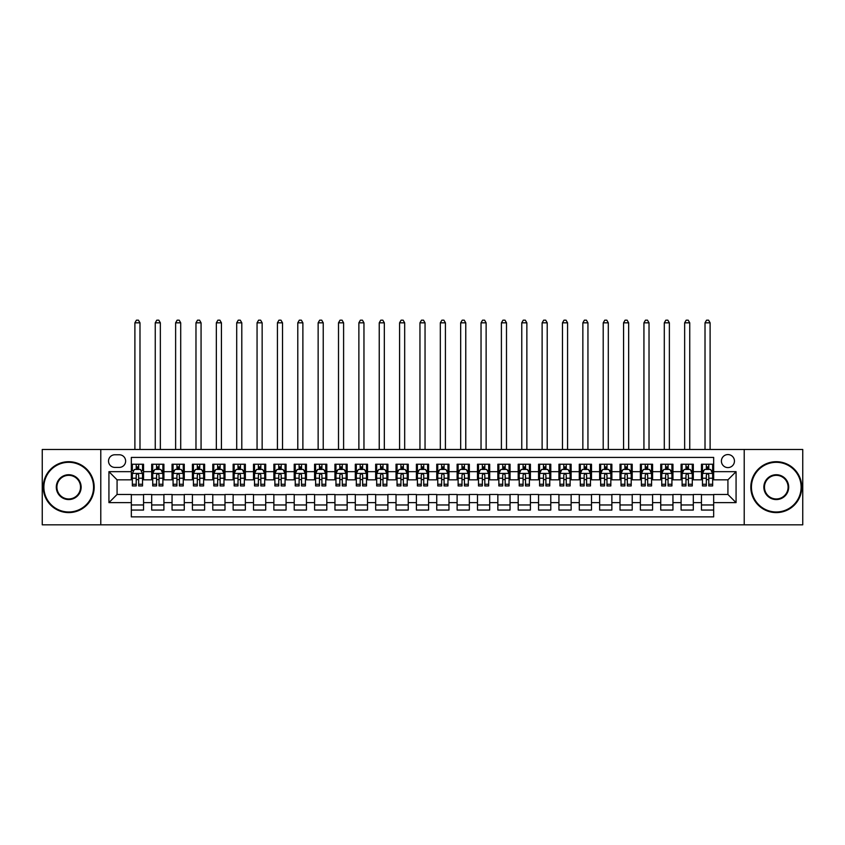 <?xml version="1.0" encoding="UTF-8"?>
<svg xmlns="http://www.w3.org/2000/svg" width="845" height="845" viewBox="0 0 845 845"><rect width="100%" height="100%" fill="white"/><g stroke="black" fill="none" stroke-linecap="round" stroke-linejoin="round"><path stroke-width="1.27" d="M727.925 454.568A6.517 6.517 0 0 0 721.408 461.085A6.517 6.517 0 0 0 727.925 467.602A6.517 6.517 0 0 0 734.442 461.085A6.517 6.517 0 0 0 727.925 454.568M744.213 524.819L802.75 524.819L802.75 449.477L744.213 449.477L744.213 524.819L100.787 524.819L100.787 449.477L42.25 449.477L42.25 524.819L100.787 524.819M713.666 464.243L701.456 464.243L701.456 471.668L693.312 471.668L693.312 479.823L701.456 479.823L701.456 471.668M693.312 471.668L693.312 464.243L681.091 464.243L681.091 471.668L672.947 471.668L672.947 479.823L681.091 479.823L681.091 471.668M672.947 471.668L672.947 464.243L660.727 464.243L660.727 471.668L652.583 471.668L652.583 479.823L660.727 479.823L660.727 471.668M652.583 471.668L652.583 464.243L640.373 464.243L640.373 471.668L632.218 471.668L632.218 479.823L640.373 479.823L640.373 471.668M632.218 471.668L632.218 464.243L620.008 464.243L620.008 471.668L611.864 471.668L611.864 479.823L620.008 479.823L620.008 471.668M611.864 471.668L611.864 464.243L599.644 464.243L599.644 471.668L591.5 471.668L591.5 479.823L599.644 479.823L599.644 471.668M591.5 471.668L591.5 464.243L579.279 464.243L579.279 471.668L571.135 471.668L571.135 479.823L579.279 479.823L579.279 471.668M571.135 471.668L571.135 464.243L558.925 464.243L558.925 471.668L550.782 471.668L550.782 479.823L558.925 479.823L558.925 471.668M550.782 471.668L550.782 464.243L538.561 464.243L538.561 471.668L530.417 471.668L530.417 479.823L538.561 479.823L538.561 471.668M530.417 471.668L530.417 464.243L518.196 464.243L518.196 471.668L510.053 471.668L510.053 479.823L518.196 479.823L518.196 471.668M510.053 471.668L510.053 464.243L497.842 464.243L497.842 471.668L489.688 471.668L489.688 479.823L497.842 479.823L497.842 471.668M489.688 471.668L489.688 464.243L477.478 464.243L477.478 471.668L469.334 471.668L469.334 479.823L477.478 479.823L477.478 471.668M469.334 471.668L469.334 464.243L457.113 464.243L457.113 471.668L448.97 471.668L448.97 479.823L457.113 479.823L457.113 471.668M448.97 471.668L448.97 464.243L436.749 464.243L436.749 471.668L428.605 471.668L428.605 479.823L436.749 479.823L436.749 471.668M428.605 471.668L428.605 464.243L416.395 464.243L416.395 471.668L408.251 471.668L408.251 479.823L416.395 479.823L416.395 471.668M408.251 471.668L408.251 464.243L396.03 464.243L396.03 471.668L387.887 471.668L387.887 479.823L396.03 479.823L396.03 471.668M387.887 471.668L387.887 464.243L375.666 464.243L375.666 471.668L367.522 471.668L367.522 479.823L375.666 479.823L375.666 471.668M367.522 471.668L367.522 464.243L355.312 464.243L355.312 471.668L347.158 471.668L347.158 479.823L355.312 479.823L355.312 471.668M347.158 471.668L347.158 464.243L334.947 464.243L334.947 471.668L326.804 471.668L326.804 479.823L334.947 479.823L334.947 471.668M326.804 471.668L326.804 464.243L314.583 464.243L314.583 471.668L306.439 471.668L306.439 479.823L314.583 479.823L314.583 471.668M306.439 471.668L306.439 464.243L294.218 464.243L294.218 471.668L286.075 471.668L286.075 479.823L294.218 479.823L294.218 471.668M286.075 471.668L286.075 464.243L273.864 464.243L273.864 471.668L265.721 471.668L265.721 479.823L273.864 479.823L273.864 471.668M265.721 471.668L265.721 464.243L253.5 464.243L253.5 471.668L245.356 471.668L245.356 479.823L253.5 479.823L253.5 471.668M245.356 471.668L245.356 464.243L233.135 464.243L233.135 471.668L224.992 471.668L224.992 479.823L233.135 479.823L233.135 471.668M224.992 471.668L224.992 464.243L212.782 464.243L212.782 471.668L204.627 471.668L204.627 479.823L212.782 479.823L212.782 471.668M204.627 471.668L204.627 464.243L192.417 464.243L192.417 471.668L184.273 471.668L184.273 479.823L192.417 479.823L192.417 471.668M184.273 471.668L184.273 464.243L172.053 464.243L172.053 471.668L163.909 471.668L163.909 479.823L172.053 479.823L172.053 471.668M163.909 471.668L163.909 464.243L151.688 464.243L151.688 479.823L143.544 479.823L143.544 464.243L131.334 464.243M131.334 510.053L143.544 510.053L143.544 494.473L151.688 494.473L151.688 510.053L163.909 510.053L163.909 494.473L172.053 494.473L172.053 502.627L163.909 502.627M172.053 502.627L172.053 510.053L184.273 510.053L184.273 494.473L192.417 494.473L192.417 502.627L184.273 502.627M192.417 502.627L192.417 510.053L204.627 510.053L204.627 494.473L212.782 494.473L212.782 502.627L204.627 502.627M212.782 502.627L212.782 510.053L224.992 510.053L224.992 494.473L233.135 494.473L233.135 502.627L224.992 502.627M233.135 502.627L233.135 510.053L245.356 510.053L245.356 494.473L253.5 494.473L253.5 502.627L245.356 502.627M253.5 502.627L253.5 510.053L265.721 510.053L265.721 494.473L273.864 494.473L273.864 502.627L265.721 502.627M273.864 502.627L273.864 510.053L286.075 510.053L286.075 494.473L294.218 494.473L294.218 502.627L286.075 502.627M294.218 502.627L294.218 510.053L306.439 510.053L306.439 494.473L314.583 494.473L314.583 502.627L306.439 502.627M314.583 502.627L314.583 510.053L326.804 510.053L326.804 494.473L334.947 494.473L334.947 502.627L326.804 502.627M334.947 502.627L334.947 510.053L347.158 510.053L347.158 494.473L355.312 494.473L355.312 502.627L347.158 502.627M355.312 502.627L355.312 510.053L367.522 510.053L367.522 494.473L375.666 494.473L375.666 502.627L367.522 502.627M375.666 502.627L375.666 510.053L387.887 510.053L387.887 494.473L396.03 494.473L396.03 502.627L387.887 502.627M396.03 502.627L396.03 510.053L408.251 510.053L408.251 494.473L416.395 494.473L416.395 502.627L408.251 502.627M416.395 502.627L416.395 510.053L428.605 510.053L428.605 494.473L436.749 494.473L436.749 502.627L428.605 502.627M436.749 502.627L436.749 510.053L448.97 510.053L448.97 494.473L457.113 494.473L457.113 502.627L448.97 502.627M457.113 502.627L457.113 510.053L469.334 510.053L469.334 494.473L477.478 494.473L477.478 502.627L469.334 502.627M477.478 502.627L477.478 510.053L489.688 510.053L489.688 494.473L497.842 494.473L497.842 502.627L489.688 502.627M497.842 502.627L497.842 510.053L510.053 510.053L510.053 494.473L518.196 494.473L518.196 502.627L510.053 502.627M518.196 502.627L518.196 510.053L530.417 510.053L530.417 494.473L538.561 494.473L538.561 502.627L530.417 502.627M538.561 502.627L538.561 510.053L550.782 510.053L550.782 494.473L558.925 494.473L558.925 502.627L550.782 502.627M558.925 502.627L558.925 510.053L571.135 510.053L571.135 494.473L579.279 494.473L579.279 502.627L571.135 502.627M579.279 502.627L579.279 510.053L591.5 510.053L591.5 494.473L599.644 494.473L599.644 502.627L591.5 502.627M599.644 502.627L599.644 510.053L611.864 510.053L611.864 494.473L620.008 494.473L620.008 502.627L611.864 502.627M620.008 502.627L620.008 510.053L632.218 510.053L632.218 494.473L640.373 494.473L640.373 502.627L632.218 502.627M640.373 502.627L640.373 510.053L652.583 510.053L652.583 494.473L660.727 494.473L660.727 502.627L652.583 502.627M660.727 502.627L660.727 510.053L672.947 510.053L672.947 494.473L681.091 494.473L681.091 502.627L672.947 502.627M681.091 502.627L681.091 510.053L693.312 510.053L693.312 494.473L701.456 494.473L701.456 502.627L693.312 502.627M114.835 467.401L119.314 467.401A6.316 6.316 0 0 0 125.63 461.085A6.316 6.316 0 0 0 119.314 454.768L114.835 454.768A6.316 6.316 0 0 0 108.53 461.085A6.316 6.316 0 0 0 114.835 467.401M744.213 449.477L100.787 449.477M713.666 471.668L713.666 457.42L131.334 457.42L131.334 479.823L117.075 479.823L117.075 494.473L131.334 494.473L131.334 516.876L713.666 516.876L713.666 494.473L727.925 494.473L727.925 479.823L713.666 479.823L713.666 471.668L736.069 471.668L736.069 502.627L713.666 502.627M131.334 502.627L108.931 502.627L108.931 471.668L131.334 471.668M701.456 502.627L701.456 510.053L713.666 510.053M131.334 469.334L132.348 469.334M136.214 469.334L138.664 469.334M142.53 469.334L143.544 469.334M131.334 479.611L132.348 479.611M136.214 479.611L138.664 479.611M142.53 479.611L143.544 479.611M131.334 494.684L143.544 494.684M131.334 504.961L143.544 504.961M151.688 479.611L152.713 479.611M156.578 479.611L159.018 479.611M162.895 479.611L163.909 479.611M151.688 469.334L152.713 469.334M156.578 469.334L159.018 469.334M162.895 469.334L163.909 469.334M151.688 494.684L163.909 494.684M151.688 504.961L163.909 504.961M172.053 494.684L184.273 494.684M172.053 504.961L184.273 504.961M172.053 469.334L173.077 469.334M176.943 469.334L179.383 469.334M183.249 469.334L184.273 469.334M172.053 479.611L173.077 479.611M176.943 479.611L179.383 479.611M183.249 479.611L184.273 479.611M192.417 494.684L204.627 494.684M192.417 504.961L204.627 504.961M192.417 469.334L193.431 469.334M197.308 469.334L199.747 469.334M203.613 469.334L204.627 469.334M192.417 479.611L193.431 479.611M197.308 479.611L199.747 479.611M203.613 479.611L204.627 479.611M212.782 494.684L224.992 494.684M212.782 504.961L224.992 504.961M212.782 469.334L213.796 469.334M217.661 469.334L220.112 469.334M223.978 469.334L224.992 469.334M212.782 479.611L213.796 479.611M217.661 479.611L220.112 479.611M223.978 479.611L224.992 479.611M233.135 494.684L245.356 494.684M233.135 504.961L245.356 504.961M233.135 469.334L234.16 469.334M238.026 469.334L240.466 469.334M244.342 469.334L245.356 469.334M233.135 479.611L234.16 479.611M238.026 479.611L240.466 479.611M244.342 479.611L245.356 479.611M253.5 494.684L265.721 494.684M253.5 504.961L265.721 504.961M253.5 469.334L254.514 469.334M258.39 469.334L260.83 469.334M264.696 469.334L265.721 469.334M253.5 479.611L254.514 479.611M258.39 479.611L260.83 479.611M264.696 479.611L265.721 479.611M273.864 494.684L286.075 494.684M273.864 504.961L286.075 504.961M273.864 469.334L274.878 469.334M278.744 469.334L281.195 469.334M285.061 469.334L286.075 469.334M273.864 479.611L274.878 479.611M278.744 479.611L281.195 479.611M285.061 479.611L286.075 479.611M294.218 494.684L306.439 494.684M294.218 504.961L306.439 504.961M294.218 469.334L295.243 469.334M299.109 469.334L301.549 469.334M305.425 469.334L306.439 469.334M294.218 479.611L295.243 479.611M299.109 479.611L301.549 479.611M305.425 479.611L306.439 479.611M314.583 494.684L326.804 494.684M314.583 504.961L326.804 504.961M314.583 469.334L315.607 469.334M319.473 469.334L321.913 469.334M325.779 469.334L326.804 469.334M314.583 479.611L315.607 479.611M319.473 479.611L321.913 479.611M325.779 479.611L326.804 479.611M334.947 494.684L347.158 494.684M334.947 504.961L347.158 504.961M334.947 469.334L335.961 469.334M339.827 469.334L342.278 469.334M346.144 469.334L347.158 469.334M334.947 479.611L335.961 479.611M339.827 479.611L342.278 479.611M346.144 479.611L347.158 479.611M355.312 494.684L367.522 494.684M355.312 504.961L367.522 504.961M355.312 469.334L356.326 469.334M360.192 469.334L362.642 469.334M366.508 469.334L367.522 469.334M355.312 479.611L356.326 479.611M360.192 479.611L362.642 479.611M366.508 479.611L367.522 479.611M375.666 494.684L387.887 494.684M375.666 504.961L387.887 504.961M375.666 469.334L376.69 469.334M380.556 469.334L382.996 469.334M386.873 469.334L387.887 469.334M375.666 479.611L376.69 479.611M380.556 479.611L382.996 479.611M386.873 479.611L387.887 479.611M396.03 494.684L408.251 494.684M396.03 504.961L408.251 504.961M396.03 469.334L397.044 469.334M400.921 469.334L403.361 469.334M407.227 469.334L408.251 469.334M396.03 479.611L397.044 479.611M400.921 479.611L403.361 479.611M407.227 479.611L408.251 479.611M416.395 494.684L428.605 494.684M416.395 504.961L428.605 504.961M416.395 469.334L417.409 469.334M421.275 469.334L423.725 469.334M427.591 469.334L428.605 469.334M416.395 479.611L417.409 479.611M421.275 479.611L423.725 479.611M427.591 479.611L428.605 479.611M436.749 494.684L448.97 494.684M436.749 504.961L448.97 504.961M436.749 469.334L437.773 469.334M441.639 469.334L444.079 469.334M447.956 469.334L448.97 469.334M436.749 479.611L437.773 479.611M441.639 479.611L444.079 479.611M447.956 479.611L448.97 479.611M457.113 494.684L469.334 494.684M457.113 504.961L469.334 504.961M457.113 469.334L458.127 469.334M462.004 469.334L464.444 469.334M468.31 469.334L469.334 469.334M457.113 479.611L458.127 479.611M462.004 479.611L464.444 479.611M468.31 479.611L469.334 479.611M477.478 494.684L489.688 494.684M477.478 504.961L489.688 504.961M477.478 469.334L478.492 469.334M482.358 469.334L484.808 469.334M488.674 469.334L489.688 469.334M477.478 479.611L478.492 479.611M482.358 479.611L484.808 479.611M488.674 479.611L489.688 479.611M497.842 494.684L510.053 494.684M497.842 504.961L510.053 504.961M497.842 469.334L498.856 469.334M502.722 469.334L505.173 469.334M509.039 469.334L510.053 469.334M497.842 479.611L498.856 479.611M502.722 479.611L505.173 479.611M509.039 479.611L510.053 479.611M518.196 494.684L530.417 494.684M518.196 504.961L530.417 504.961M518.196 469.334L519.221 469.334M523.087 469.334L525.527 469.334M529.392 469.334L530.417 469.334M518.196 479.611L519.221 479.611M523.087 479.611L525.527 479.611M529.392 479.611L530.417 479.611M538.561 494.684L550.782 494.684M538.561 504.961L550.782 504.961M538.561 469.334L539.575 469.334M543.451 469.334L545.891 469.334M549.757 469.334L550.782 469.334M538.561 479.611L539.575 479.611M543.451 479.611L545.891 479.611M549.757 479.611L550.782 479.611M558.925 494.684L571.135 494.684M558.925 504.961L571.135 504.961M558.925 469.334L559.939 469.334M563.805 469.334L566.256 469.334M570.121 469.334L571.135 469.334M558.925 479.611L559.939 479.611M563.805 479.611L566.256 479.611M570.121 479.611L571.135 479.611M579.279 494.684L591.5 494.684M579.279 504.961L591.5 504.961M579.279 469.334L580.304 469.334M584.17 469.334L586.61 469.334M590.486 469.334L591.5 469.334M579.279 479.611L580.304 479.611M584.17 479.611L586.61 479.611M590.486 479.611L591.5 479.611M599.644 494.684L611.864 494.684M599.644 504.961L611.864 504.961M599.644 469.334L600.658 469.334M604.534 469.334L606.974 469.334M610.84 469.334L611.864 469.334M599.644 479.611L600.658 479.611M604.534 479.611L606.974 479.611M610.84 479.611L611.864 479.611M620.008 494.684L632.218 494.684M620.008 504.961L632.218 504.961M620.008 469.334L621.022 469.334M624.888 469.334L627.339 469.334M631.204 469.334L632.218 469.334M620.008 479.611L621.022 479.611M624.888 479.611L627.339 479.611M631.204 479.611L632.218 479.611M640.373 494.684L652.583 494.684M640.373 504.961L652.583 504.961M640.373 469.334L641.387 469.334M645.253 469.334L647.692 469.334M651.569 469.334L652.583 469.334M640.373 479.611L641.387 479.611M645.253 479.611L647.692 479.611M651.569 479.611L652.583 479.611M660.727 494.684L672.947 494.684M660.727 504.961L672.947 504.961M660.727 469.334L661.751 469.334M665.617 469.334L668.057 469.334M671.923 469.334L672.947 469.334M660.727 479.611L661.751 479.611M665.617 479.611L668.057 479.611M671.923 479.611L672.947 479.611M681.091 494.684L693.312 494.684M681.091 504.961L693.312 504.961M681.091 469.334L682.105 469.334M685.982 469.334L688.421 469.334M692.287 469.334L693.312 469.334M681.091 479.611L682.105 479.611M685.982 479.611L688.421 479.611M692.287 479.611L693.312 479.611M701.456 494.684L713.666 494.684M701.456 504.961L713.666 504.961M701.456 469.334L702.47 469.334M706.336 469.334L708.786 469.334M712.652 469.334L713.666 469.334M701.456 479.611L702.47 479.611M706.336 479.611L708.786 479.611M712.652 479.611L713.666 479.611M117.075 479.823L108.931 471.668M117.075 494.473L108.931 502.627M736.069 471.668L727.925 479.823M736.069 502.627L727.925 494.473M138.664 464.243L138.664 469.429L138.664 466.884L136.214 466.884M142.53 484.269L138.664 484.269L138.664 485.928L142.53 485.928L142.53 473.506L140.492 469.429L134.387 469.429L132.348 473.506L132.348 485.928L136.214 485.928L136.214 484.269L132.348 484.269M133.827 470.549L132.348 470.549L132.348 464.243M132.348 470.591L132.348 466.884M142.53 470.591L142.53 466.884M141.052 470.549L142.53 470.549L142.53 464.243M136.214 469.429L136.214 464.243M138.664 484.269L138.664 475.027C137.851 473.464 137.038 473.464 136.214 475.027L136.214 481.903M132.348 478.228L136.214 478.228L136.214 484.269M139.985 449.477L139.985 322.832L134.894 322.832L134.894 449.477M134.894 322.832L136.425 320.181L138.453 320.181L139.985 322.832M68.72 462.31A24.843 24.843 0 0 0 43.877 487.142A24.843 24.843 0 0 0 68.72 511.986A24.843 24.843 0 0 0 93.563 487.142A24.843 24.843 0 0 0 68.72 462.31M68.72 512.598A25.456 25.456 0 0 1 43.264 487.142A25.456 25.456 0 0 1 68.72 461.697A25.456 25.456 0 0 1 94.175 487.142A25.456 25.456 0 0 1 68.72 512.598M68.72 474.732A12.421 12.421 0 0 1 81.141 487.142A12.421 12.421 0 0 1 68.72 499.564A12.421 12.421 0 0 1 56.298 487.142A12.421 12.421 0 0 1 68.72 474.732M68.72 498.962A11.809 11.809 0 0 0 80.528 487.142A11.809 11.809 0 0 0 68.72 475.334A11.809 11.809 0 0 0 56.911 487.142A11.809 11.809 0 0 0 68.72 498.962M776.28 462.31A24.843 24.843 0 0 0 751.437 487.142A24.843 24.843 0 0 0 776.28 511.986A24.843 24.843 0 0 0 801.123 487.142A24.843 24.843 0 0 0 776.28 462.31M776.28 512.598A25.456 25.456 0 0 1 750.825 487.142A25.456 25.456 0 0 1 776.28 461.697A25.456 25.456 0 0 1 801.736 487.142A25.456 25.456 0 0 1 776.28 512.598M776.28 474.732A12.421 12.421 0 0 1 788.702 487.142A12.421 12.421 0 0 1 776.28 499.564A12.421 12.421 0 0 1 763.859 487.142A12.421 12.421 0 0 1 776.28 474.732M776.28 498.962A11.809 11.809 0 0 0 788.089 487.142A11.809 11.809 0 0 0 776.28 475.334A11.809 11.809 0 0 0 764.471 487.142A11.809 11.809 0 0 0 776.28 498.962M159.018 466.884L156.578 466.884M162.895 484.269L159.018 484.269L159.018 485.928L162.895 485.928L162.895 473.506L160.856 469.429L154.751 469.429L152.713 473.506L152.713 485.928L156.578 485.928L156.578 484.269L152.713 484.269M152.713 473.506L152.713 464.243M162.895 473.506L162.895 464.243M156.578 469.429L156.578 464.243M159.018 464.243L159.018 469.429M159.018 484.269L159.018 475.027C158.205 473.464 157.392 473.464 156.578 475.027L156.578 484.269M160.349 449.477L160.349 322.832L155.258 322.832L155.258 449.477M155.258 322.832L156.779 320.181L158.818 320.181L160.349 322.832M179.383 466.884L176.943 466.884M183.249 484.269L179.383 484.269L179.383 485.928L183.249 485.928L183.249 473.506L181.221 469.429L175.105 469.429L173.077 473.506L173.077 485.928L176.943 485.928L176.943 484.269L173.077 484.269M173.077 473.506L173.077 464.243M183.249 473.506L183.249 464.243M176.943 469.429L176.943 464.243M179.383 464.243L179.383 469.429M179.383 484.269L179.383 475.027C178.57 473.464 177.756 473.464 176.943 475.027L176.943 484.269M180.703 449.477L180.703 322.832L175.623 322.832L175.623 449.477M175.623 322.832L177.144 320.181L179.182 320.181L180.703 322.832M199.747 466.884L197.308 466.884M203.613 484.269L199.747 484.269L199.747 485.928L203.613 485.928L203.613 473.506L201.575 469.429L195.47 469.429L193.431 473.506L193.431 485.928L197.308 485.928L197.308 484.269L193.431 484.269M193.431 473.506L193.431 464.243M203.613 473.506L203.613 464.243M197.308 469.429L197.308 464.243M199.747 464.243L199.747 469.429M199.747 484.269L199.747 475.027C198.934 473.464 198.121 473.464 197.308 475.027L197.308 484.269M201.068 449.477L201.068 322.832L195.977 322.832L195.977 449.477M195.977 322.832L197.508 320.181L199.547 320.181L201.068 322.832M220.112 466.884L217.661 466.884M223.978 484.269L220.112 484.269L220.112 485.928L223.978 485.928L223.978 473.506L221.939 469.429L215.834 469.429L213.796 473.506L213.796 485.928L217.661 485.928L217.661 484.269L213.796 484.269M213.796 473.506L213.796 464.243M223.978 473.506L223.978 464.243M217.661 469.429L217.661 464.243M220.112 464.243L220.112 469.429M220.112 484.269L220.112 475.027C219.299 473.464 218.475 473.464 217.661 475.027L217.661 484.269M221.432 449.477L221.432 322.832L216.341 322.832L216.341 449.477M216.341 322.832L217.873 320.181L219.901 320.181L221.432 322.832M240.466 466.884L238.026 466.884M244.342 484.269L240.466 484.269L240.466 485.928L244.342 485.928L244.342 473.506L242.304 469.429L236.188 469.429L234.16 473.506L234.16 485.928L238.026 485.928L238.026 484.269L234.16 484.269M234.16 473.506L234.16 464.243M244.342 473.506L244.342 464.243M238.026 469.429L238.026 464.243M240.466 464.243L240.466 469.429M240.466 484.269L240.466 475.027C239.653 473.464 238.839 473.464 238.026 475.027L238.026 484.269M241.797 449.477L241.797 322.832L236.706 322.832L236.706 449.477M236.706 322.832L238.227 320.181L240.265 320.181L241.797 322.832M260.83 466.884L258.39 466.884M264.696 484.269L260.83 484.269L260.83 485.928L264.696 485.928L264.696 473.506L262.658 469.429L256.553 469.429L254.514 473.506L254.514 485.928L258.39 485.928L258.39 484.269L254.514 484.269M254.514 473.506L254.514 464.243M264.696 473.506L264.696 464.243M258.39 469.429L258.39 464.243M260.83 464.243L260.83 469.429M260.83 484.269L260.83 475.027C260.017 473.464 259.204 473.464 258.39 475.027L258.39 484.269M262.151 449.477L262.151 322.832L257.06 322.832L257.06 449.477M257.06 322.832L258.591 320.181L260.63 320.181L262.151 322.832M281.195 466.884L278.744 466.884M285.061 484.269L281.195 484.269L281.195 485.928L285.061 485.928L285.061 473.506L283.022 469.429L276.917 469.429L274.878 473.506L274.878 485.928L278.744 485.928L278.744 484.269L274.878 484.269M274.878 473.506L274.878 464.243M285.061 473.506L285.061 464.243M278.744 469.429L278.744 464.243M281.195 464.243L281.195 469.429M281.195 484.269L281.195 475.027C280.382 473.464 279.568 473.464 278.744 475.027L278.744 484.269M282.515 449.477L282.515 322.832L277.424 322.832L277.424 449.477M277.424 322.832L278.956 320.181L280.984 320.181L282.515 322.832M301.549 466.884L299.109 466.884M305.425 484.269L301.549 484.269L301.549 485.928L305.425 485.928L305.425 473.506L303.387 469.429L297.282 469.429L295.243 473.506L295.243 485.928L299.109 485.928L299.109 484.269L295.243 484.269M295.243 473.506L295.243 464.243M305.425 473.506L305.425 464.243M299.109 469.429L299.109 464.243M301.549 464.243L301.549 469.429M301.549 484.269L301.549 475.027C300.736 473.464 299.922 473.464 299.109 475.027L299.109 484.269M302.88 449.477L302.88 322.832L297.789 322.832L297.789 449.477M297.789 322.832L299.31 320.181L301.348 320.181L302.88 322.832M321.913 466.884L319.473 466.884M325.779 484.269L321.913 484.269L321.913 485.928L325.779 485.928L325.779 473.506L323.751 469.429L317.635 469.429L315.607 473.506L315.607 485.928L319.473 485.928L319.473 484.269L315.607 484.269M315.607 473.506L315.607 464.243M325.779 473.506L325.779 464.243M319.473 469.429L319.473 464.243M321.913 464.243L321.913 469.429M321.913 484.269L321.913 475.027C321.1 473.464 320.287 473.464 319.473 475.027L319.473 484.269M323.234 449.477L323.234 322.832L318.142 322.832L318.142 449.477M318.142 322.832L319.674 320.181L321.713 320.181L323.234 322.832M342.278 466.884L339.827 466.884M346.144 484.269L342.278 484.269L342.278 485.928L346.144 485.928L346.144 473.506L344.105 469.429L338 469.429L335.961 473.506L335.961 485.928L339.827 485.928L339.827 484.269L335.961 484.269M335.961 473.506L335.961 464.243M346.144 473.506L346.144 464.243M339.827 469.429L339.827 464.243M342.278 464.243L342.278 469.429M342.278 484.269L342.278 475.027C341.464 473.464 340.651 473.464 339.827 475.027L339.827 484.269M343.598 449.477L343.598 322.832L338.507 322.832L338.507 449.477M338.507 322.832L340.039 320.181L342.077 320.181L343.598 322.832M362.642 466.884L360.192 466.884M366.508 484.269L362.642 484.269L362.642 485.928L366.508 485.928L366.508 473.506L364.47 469.429L358.364 469.429L356.326 473.506L356.326 485.928L360.192 485.928L360.192 484.269L356.326 484.269M356.326 473.506L356.326 464.243M366.508 473.506L366.508 464.243M360.192 469.429L360.192 464.243M362.642 464.243L362.642 469.429M362.642 484.269L362.642 475.027C361.829 473.464 361.005 473.464 360.192 475.027L360.192 484.269M363.963 449.477L363.963 322.832L358.871 322.832L358.871 449.477M358.871 322.832L360.392 320.181L362.431 320.181L363.963 322.832M382.996 466.884L380.556 466.884M386.873 484.269L382.996 484.269L382.996 485.928L386.873 485.928L386.873 473.506L384.834 469.429L378.718 469.429L376.69 473.506L376.69 485.928L380.556 485.928L380.556 484.269L376.69 484.269M376.69 473.506L376.69 464.243M386.873 473.506L386.873 464.243M380.556 469.429L380.556 464.243M382.996 464.243L382.996 469.429M382.996 484.269L382.996 475.027C382.183 473.464 381.37 473.464 380.556 475.027L380.556 484.269M384.327 449.477L384.327 322.832L379.236 322.832L379.236 449.477M379.236 322.832L380.757 320.181L382.796 320.181L384.327 322.832M403.361 466.884L400.921 466.884M407.227 484.269L403.361 484.269L403.361 485.928L407.227 485.928L407.227 473.506L405.188 469.429L399.083 469.429L397.044 473.506L397.044 485.928L400.921 485.928L400.921 484.269L397.044 484.269M397.044 473.506L397.044 464.243M407.227 473.506L407.227 464.243M400.921 469.429L400.921 464.243M403.361 464.243L403.361 469.429M403.361 484.269L403.361 475.027C402.547 473.464 401.734 473.464 400.921 475.027L400.921 484.269M404.681 449.477L404.681 322.832L399.59 322.832L399.59 449.477M399.59 322.832L401.121 320.181L403.16 320.181L404.681 322.832M423.725 466.884L421.275 466.884M427.591 484.269L423.725 484.269L423.725 485.928L427.591 485.928L427.591 473.506L425.553 469.429L419.447 469.429L417.409 473.506L417.409 485.928L421.275 485.928L421.275 484.269L417.409 484.269M417.409 473.506L417.409 464.243M427.591 473.506L427.591 464.243M421.275 469.429L421.275 464.243M423.725 464.243L423.725 469.429M423.725 484.269L423.725 475.027C422.912 473.464 422.099 473.464 421.275 475.027L421.275 484.269M425.046 449.477L425.046 322.832L419.954 322.832L419.954 449.477M419.954 322.832L421.486 320.181L423.514 320.181L425.046 322.832M444.079 466.884L441.639 466.884M447.956 484.269L444.079 484.269L444.079 485.928L447.956 485.928L447.956 473.506L445.917 469.429L439.812 469.429L437.773 473.506L437.773 485.928L441.639 485.928L441.639 484.269L437.773 484.269M437.773 473.506L437.773 464.243M447.956 473.506L447.956 464.243M441.639 469.429L441.639 464.243M444.079 464.243L444.079 469.429M444.079 484.269L444.079 475.027C443.266 473.464 442.453 473.464 441.639 475.027L441.639 484.269M445.41 449.477L445.41 322.832L440.319 322.832L440.319 449.477M440.319 322.832L441.84 320.181L443.878 320.181L445.41 322.832M464.444 466.884L462.004 466.884M468.31 484.269L464.444 484.269L464.444 485.928L468.31 485.928L468.31 473.506L466.282 469.429L460.166 469.429L458.127 473.506L458.127 485.928L462.004 485.928L462.004 484.269L458.127 484.269M458.127 473.506L458.127 464.243M468.31 473.506L468.31 464.243M462.004 469.429L462.004 464.243M464.444 464.243L464.444 469.429M464.444 484.269L464.444 475.027C463.63 473.464 462.817 473.464 462.004 475.027L462.004 484.269M465.764 449.477L465.764 322.832L460.673 322.832L460.673 449.477M460.673 322.832L462.204 320.181L464.243 320.181L465.764 322.832M484.808 466.884L482.358 466.884M488.674 484.269L484.808 484.269L484.808 485.928L488.674 485.928L488.674 473.506L486.635 469.429L480.53 469.429L478.492 473.506L478.492 485.928L482.358 485.928L482.358 484.269L478.492 484.269M478.492 473.506L478.492 464.243M488.674 473.506L488.674 464.243M482.358 469.429L482.358 464.243M484.808 464.243L484.808 469.429M484.808 484.269L484.808 475.027C483.995 473.464 483.182 473.464 482.358 475.027L482.358 484.269M486.128 449.477L486.128 322.832L481.037 322.832L481.037 449.477M481.037 322.832L482.569 320.181L484.607 320.181L486.128 322.832M505.173 466.884L502.722 466.884M509.039 484.269L505.173 484.269L505.173 485.928L509.039 485.928L509.039 473.506L507 469.429L500.895 469.429L498.856 473.506L498.856 485.928L502.722 485.928L502.722 484.269L498.856 484.269M498.856 473.506L498.856 464.243M509.039 473.506L509.039 464.243M502.722 469.429L502.722 464.243M505.173 464.243L505.173 469.429M505.173 484.269L505.173 475.027C504.359 473.464 503.536 473.464 502.722 475.027L502.722 484.269M506.493 449.477L506.493 322.832L501.402 322.832L501.402 449.477M501.402 322.832L502.923 320.181L504.961 320.181L506.493 322.832M525.527 466.884L523.087 466.884M529.392 484.269L525.527 484.269L525.527 485.928L529.392 485.928L529.392 473.506L527.364 469.429L521.249 469.429L519.221 473.506L519.221 485.928L523.087 485.928L523.087 484.269L519.221 484.269M519.221 473.506L519.221 464.243M529.392 473.506L529.392 464.243M523.087 469.429L523.087 464.243M525.527 464.243L525.527 469.429M525.527 484.269L525.527 475.027C524.713 473.464 523.9 473.464 523.087 475.027L523.087 484.269M526.857 449.477L526.857 322.832L521.766 322.832L521.766 449.477M521.766 322.832L523.287 320.181L525.326 320.181L526.857 322.832M545.891 466.884L543.451 466.884M549.757 484.269L545.891 484.269L545.891 485.928L549.757 485.928L549.757 473.506L547.718 469.429L541.613 469.429L539.575 473.506L539.575 485.928L543.451 485.928L543.451 484.269L539.575 484.269M539.575 473.506L539.575 464.243M549.757 473.506L549.757 464.243M543.451 469.429L543.451 464.243M545.891 464.243L545.891 469.429M545.891 484.269L545.891 475.027C545.078 473.464 544.264 473.464 543.451 475.027L543.451 484.269M547.211 449.477L547.211 322.832L542.12 322.832L542.12 449.477M542.12 322.832L543.652 320.181L545.69 320.181L547.211 322.832M566.256 466.884L563.805 466.884M570.121 484.269L566.256 484.269L566.256 485.928L570.121 485.928L570.121 473.506L568.083 469.429L561.978 469.429L559.939 473.506L559.939 485.928L563.805 485.928L563.805 484.269L559.939 484.269M559.939 473.506L559.939 464.243M570.121 473.506L570.121 464.243M563.805 469.429L563.805 464.243M566.256 464.243L566.256 469.429M566.256 484.269L566.256 475.027C565.442 473.464 564.629 473.464 563.805 475.027L563.805 484.269M567.576 449.477L567.576 322.832L562.485 322.832L562.485 449.477M562.485 322.832L564.016 320.181L566.044 320.181L567.576 322.832M586.61 466.884L584.17 466.884M590.486 484.269L586.61 484.269L586.61 485.928L590.486 485.928L590.486 473.506L588.447 469.429L582.342 469.429L580.304 473.506L580.304 485.928L584.17 485.928L584.17 484.269L580.304 484.269M580.304 473.506L580.304 464.243M590.486 473.506L590.486 464.243M584.17 469.429L584.17 464.243M586.61 464.243L586.61 469.429M586.61 484.269L586.61 475.027C585.796 473.464 584.983 473.464 584.17 475.027L584.17 484.269M587.94 449.477L587.94 322.832L582.849 322.832L582.849 449.477M582.849 322.832L584.37 320.181L586.409 320.181L587.94 322.832M606.974 466.884L604.534 466.884M610.84 484.269L606.974 484.269L606.974 485.928L610.84 485.928L610.84 473.506L608.812 469.429L602.696 469.429L600.658 473.506L600.658 485.928L604.534 485.928L604.534 484.269L600.658 484.269M600.658 473.506L600.658 464.243M610.84 473.506L610.84 464.243M604.534 469.429L604.534 464.243M606.974 464.243L606.974 469.429M606.974 484.269L606.974 475.027C606.161 473.464 605.347 473.464 604.534 475.027L604.534 484.269M608.294 449.477L608.294 322.832L603.203 322.832L603.203 449.477M603.203 322.832L604.735 320.181L606.773 320.181L608.294 322.832M627.339 466.884L624.888 466.884M631.204 484.269L627.339 484.269L627.339 485.928L631.204 485.928L631.204 473.506L629.166 469.429L623.061 469.429L621.022 473.506L621.022 485.928L624.888 485.928L624.888 484.269L621.022 484.269M621.022 473.506L621.022 464.243M631.204 473.506L631.204 464.243M624.888 469.429L624.888 464.243M627.339 464.243L627.339 469.429M627.339 484.269L627.339 475.027C626.525 473.464 625.712 473.464 624.888 475.027L624.888 484.269M628.659 449.477L628.659 322.832L623.568 322.832L623.568 449.477M623.568 322.832L625.099 320.181L627.127 320.181L628.659 322.832M647.692 466.884L645.253 466.884M651.569 484.269L647.692 484.269L647.692 485.928L651.569 485.928L651.569 473.506L649.53 469.429L643.425 469.429L641.387 473.506L641.387 485.928L645.253 485.928L645.253 484.269L641.387 484.269M641.387 473.506L641.387 464.243M651.569 473.506L651.569 464.243M645.253 469.429L645.253 464.243M647.692 464.243L647.692 469.429M647.692 484.269L647.692 475.027C646.879 473.464 646.066 473.464 645.253 475.027L645.253 484.269M649.023 449.477L649.023 322.832L643.932 322.832L643.932 449.477M643.932 322.832L645.453 320.181L647.492 320.181L649.023 322.832M668.057 466.884L665.617 466.884M671.923 484.269L668.057 484.269L668.057 485.928L671.923 485.928L671.923 473.506L669.895 469.429L663.779 469.429L661.751 473.506L661.751 485.928L665.617 485.928L665.617 484.269L661.751 484.269M661.751 473.506L661.751 464.243M671.923 473.506L671.923 464.243M665.617 469.429L665.617 464.243M668.057 464.243L668.057 469.429M668.057 484.269L668.057 475.027C667.244 473.464 666.43 473.464 665.617 475.027L665.617 484.269M669.377 449.477L669.377 322.832L664.297 322.832L664.297 449.477M664.297 322.832L665.818 320.181L667.856 320.181L669.377 322.832M688.421 466.884L685.982 466.884M692.287 484.269L688.421 484.269L688.421 485.928L692.287 485.928L692.287 473.506L690.249 469.429L684.144 469.429L682.105 473.506L682.105 485.928L685.982 485.928L685.982 484.269L682.105 484.269M682.105 473.506L682.105 464.243M692.287 473.506L692.287 464.243M685.982 469.429L685.982 464.243M688.421 464.243L688.421 469.429M688.421 484.269L688.421 475.027C687.608 473.464 686.795 473.464 685.982 475.027L685.982 484.269M689.742 449.477L689.742 322.832L684.651 322.832L684.651 449.477M684.651 322.832L686.182 320.181L688.221 320.181L689.742 322.832M708.786 466.884L706.336 466.884M712.652 484.269L708.786 484.269L708.786 485.928L712.652 485.928L712.652 473.506L710.613 469.429L704.508 469.429L702.47 473.506L702.47 485.928L706.336 485.928L706.336 484.269L702.47 484.269M702.47 473.506L702.47 464.243M712.652 473.506L712.652 464.243M706.336 469.429L706.336 464.243M708.786 464.243L708.786 469.429M708.786 484.269L708.786 475.027C707.973 473.464 707.159 473.464 706.336 475.027L706.336 484.269M710.106 449.477L710.106 322.832L705.015 322.832L705.015 449.477M705.015 322.832L706.547 320.181L708.575 320.181L710.106 322.832M151.688 502.627L143.544 502.627M151.688 471.668L143.544 471.668M142.478 473.401L132.401 473.401M142.53 478.228L138.664 478.228M138.664 468.183L136.214 468.183M162.842 473.401L152.765 473.401M152.713 470.549L154.191 470.549M161.416 470.549L162.895 470.549M156.578 478.228L152.713 478.228M162.895 478.228L159.018 478.228M159.018 468.183L156.578 468.183M183.207 473.401L173.119 473.401M173.077 470.549L174.545 470.549M181.781 470.549L183.249 470.549M176.943 478.228L173.077 478.228M183.249 478.228L179.383 478.228M179.383 468.183L176.943 468.183M203.56 473.401L193.484 473.401M193.431 470.549L194.91 470.549M202.135 470.549L203.613 470.549M197.308 478.228L193.431 478.228M203.613 478.228L199.747 478.228M199.747 468.183L197.308 468.183M223.925 473.401L213.848 473.401M213.796 470.549L215.274 470.549M222.499 470.549L223.978 470.549M217.661 478.228L213.796 478.228M223.978 478.228L220.112 478.228M220.112 468.183L217.661 468.183M244.289 473.401L234.202 473.401M234.16 470.549L235.628 470.549M242.864 470.549L244.342 470.549M238.026 478.228L234.16 478.228M244.342 478.228L240.466 478.228M240.466 468.183L238.026 468.183M264.643 473.401L254.567 473.401M254.514 470.549L255.993 470.549M263.228 470.549L264.696 470.549M258.39 478.228L254.514 478.228M264.696 478.228L260.83 478.228M260.83 468.183L258.39 468.183M285.008 473.401L274.931 473.401M274.878 470.549L276.357 470.549M283.582 470.549L285.061 470.549M278.744 478.228L274.878 478.228M285.061 478.228L281.195 478.228M281.195 468.183L278.744 468.183M305.372 473.401L295.296 473.401M295.243 470.549L296.722 470.549M303.946 470.549L305.425 470.549M299.109 478.228L295.243 478.228M305.425 478.228L301.549 478.228M301.549 468.183L299.109 468.183M325.737 473.401L315.65 473.401M315.607 470.549L317.076 470.549M324.311 470.549L325.779 470.549M319.473 478.228L315.607 478.228M325.779 478.228L321.913 478.228M321.913 468.183L319.473 468.183M346.091 473.401L336.014 473.401M335.961 470.549L337.44 470.549M344.665 470.549L346.144 470.549M339.827 478.228L335.961 478.228M346.144 478.228L342.278 478.228M342.278 468.183L339.827 468.183M366.455 473.401L356.379 473.401M356.326 470.549L357.805 470.549M365.029 470.549L366.508 470.549M360.192 478.228L356.326 478.228M366.508 478.228L362.642 478.228M362.642 468.183L360.192 468.183M386.82 473.401L376.733 473.401M376.69 470.549L378.159 470.549M385.394 470.549L386.873 470.549M380.556 478.228L376.69 478.228M386.873 478.228L382.996 478.228M382.996 468.183L380.556 468.183M407.174 473.401L397.097 473.401M397.044 470.549L398.523 470.549M405.748 470.549L407.227 470.549M400.921 478.228L397.044 478.228M407.227 478.228L403.361 478.228M403.361 468.183L400.921 468.183M427.538 473.401L417.462 473.401M417.409 470.549L418.888 470.549M426.112 470.549L427.591 470.549M421.275 478.228L417.409 478.228M427.591 478.228L423.725 478.228M423.725 468.183L421.275 468.183M447.903 473.401L437.826 473.401M437.773 470.549L439.252 470.549M446.477 470.549L447.956 470.549M441.639 478.228L437.773 478.228M447.956 478.228L444.079 478.228M444.079 468.183L441.639 468.183M468.267 473.401L458.18 473.401M458.127 470.549L459.606 470.549M466.841 470.549L468.31 470.549M462.004 478.228L458.127 478.228M468.31 478.228L464.444 478.228M464.444 468.183L462.004 468.183M488.621 473.401L478.545 473.401M478.492 470.549L479.971 470.549M487.195 470.549L488.674 470.549M482.358 478.228L478.492 478.228M488.674 478.228L484.808 478.228M484.808 468.183L482.358 468.183M508.986 473.401L498.909 473.401M498.856 470.549L500.335 470.549M507.56 470.549L509.039 470.549M502.722 478.228L498.856 478.228M509.039 478.228L505.173 478.228M505.173 468.183L502.722 468.183M529.35 473.401L519.263 473.401M519.221 470.549L520.689 470.549M527.924 470.549L529.392 470.549M523.087 478.228L519.221 478.228M529.392 478.228L525.527 478.228M525.527 468.183L523.087 468.183M549.704 473.401L539.628 473.401M539.575 470.549L541.053 470.549M548.278 470.549L549.757 470.549M543.451 478.228L539.575 478.228M549.757 478.228L545.891 478.228M545.891 468.183L543.451 468.183M570.069 473.401L559.992 473.401M559.939 470.549L561.418 470.549M568.643 470.549L570.121 470.549M563.805 478.228L559.939 478.228M570.121 478.228L566.256 478.228M566.256 468.183L563.805 468.183M590.433 473.401L580.357 473.401M580.304 470.549L581.772 470.549M589.007 470.549L590.486 470.549M584.17 478.228L580.304 478.228M590.486 478.228L586.61 478.228M586.61 468.183L584.17 468.183M610.798 473.401L600.711 473.401M600.658 470.549L602.136 470.549M609.372 470.549L610.84 470.549M604.534 478.228L600.658 478.228M610.84 478.228L606.974 478.228M606.974 468.183L604.534 468.183M631.152 473.401L621.075 473.401M621.022 470.549L622.501 470.549M629.726 470.549L631.204 470.549M624.888 478.228L621.022 478.228M631.204 478.228L627.339 478.228M627.339 468.183L624.888 468.183M651.516 473.401L641.439 473.401M641.387 470.549L642.865 470.549M650.09 470.549L651.569 470.549M645.253 478.228L641.387 478.228M651.569 478.228L647.692 478.228M647.692 468.183L645.253 468.183M671.881 473.401L661.793 473.401M661.751 470.549L663.219 470.549M670.455 470.549L671.923 470.549M665.617 478.228L661.751 478.228M671.923 478.228L668.057 478.228M668.057 468.183L665.617 468.183M692.235 473.401L682.158 473.401M682.105 470.549L683.584 470.549M690.809 470.549L692.287 470.549M685.982 478.228L682.105 478.228M692.287 478.228L688.421 478.228M688.421 468.183L685.982 468.183M712.599 473.401L702.522 473.401M702.47 470.549L703.948 470.549M711.173 470.549L712.652 470.549M706.336 478.228L702.47 478.228M712.652 478.228L708.786 478.228M708.786 468.183L706.336 468.183"/></g></svg>
